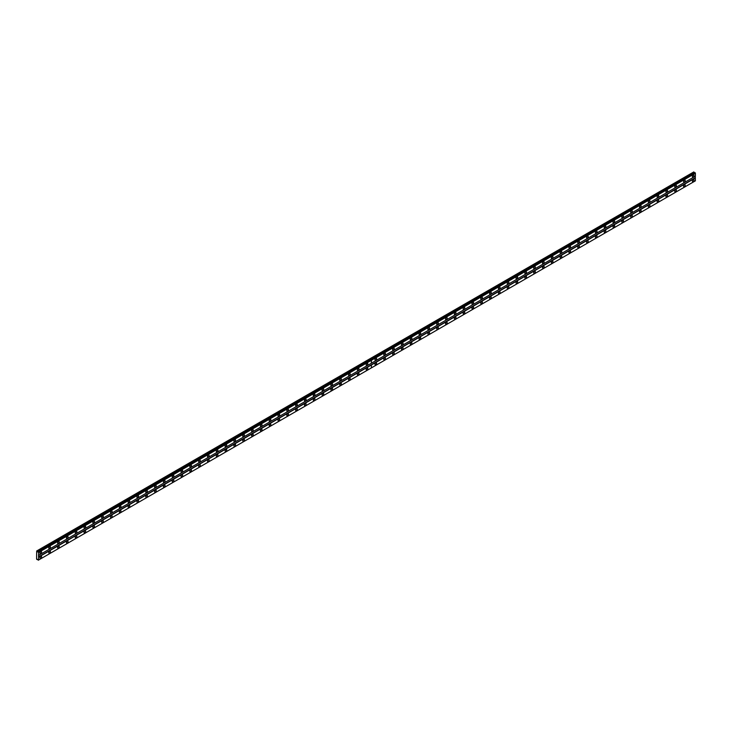 <?xml version="1.0" encoding="UTF-8"?>
<svg xmlns="http://www.w3.org/2000/svg" width="732" height="732" viewBox="0 0 732 732"><rect width="100%" height="100%" fill="white"/><g stroke="black" fill="none" stroke-linecap="round" stroke-linejoin="round"><path stroke-width="1.1" d="M366.988 365.305A1.171 0.677 120 0 0 367.757 364.28A1.171 0.677 120 0 0 367.574 363.337A1.171 0.677 120 0 0 366.988 363.401A1.171 0.677 120 0 0 366.229 364.426A1.171 0.677 120 0 0 366.412 365.369A1.171 0.677 120 0 0 366.988 365.305M358.177 370.401A1.171 0.677 120 0 0 358.936 369.367A1.171 0.677 120 0 0 358.762 368.434A1.171 0.677 120 0 0 358.177 368.489A1.171 0.677 120 0 0 357.408 369.523A1.171 0.677 120 0 0 357.591 370.456A1.171 0.677 120 0 0 358.177 370.401M349.356 375.489A1.171 0.677 120 0 0 350.125 374.455A1.171 0.677 120 0 0 349.942 373.521A1.171 0.677 120 0 0 349.356 373.576A1.171 0.677 120 0 0 348.597 374.61A1.171 0.677 120 0 0 348.771 375.543A1.171 0.677 120 0 0 349.356 375.489M340.545 380.576A1.171 0.677 120 0 0 341.304 379.551A1.171 0.677 120 0 0 341.13 378.609A1.171 0.677 120 0 0 340.545 378.673A1.171 0.677 120 0 0 339.776 379.698A1.171 0.677 120 0 0 339.959 380.64A1.171 0.677 120 0 0 340.545 380.576M331.724 385.673A1.171 0.677 120 0 0 332.493 384.639A1.171 0.677 120 0 0 332.31 383.705A1.171 0.677 120 0 0 331.724 383.76A1.171 0.677 120 0 0 330.965 384.785A1.171 0.677 120 0 0 331.138 385.727A1.171 0.677 120 0 0 331.724 385.673M322.913 390.76A1.171 0.677 120 0 0 323.672 389.726A1.171 0.677 120 0 0 323.498 388.793A1.171 0.677 120 0 0 322.913 388.848A1.171 0.677 120 0 0 322.144 389.882A1.171 0.677 120 0 0 322.327 390.815A1.171 0.677 120 0 0 322.913 390.76M314.092 395.847A1.171 0.677 120 0 0 314.861 394.822A1.171 0.677 120 0 0 314.678 393.88A1.171 0.677 120 0 0 314.092 393.935A1.171 0.677 120 0 0 313.333 394.969A1.171 0.677 120 0 0 313.506 395.902A1.171 0.677 120 0 0 314.092 395.847M305.281 400.935A1.171 0.677 120 0 0 306.04 399.91A1.171 0.677 120 0 0 305.866 398.967A1.171 0.677 120 0 0 305.281 399.032A1.171 0.677 120 0 0 304.512 400.056A1.171 0.677 120 0 0 304.695 400.999A1.171 0.677 120 0 0 305.281 400.935M296.46 406.031A1.171 0.677 120 0 0 297.229 404.997A1.171 0.677 120 0 0 297.046 404.064A1.171 0.677 120 0 0 296.46 404.119A1.171 0.677 120 0 0 295.701 405.153A1.171 0.677 120 0 0 295.874 406.086A1.171 0.677 120 0 0 296.46 406.031M287.649 411.119A1.171 0.677 120 0 0 288.408 410.085A1.171 0.677 120 0 0 288.225 409.151A1.171 0.677 120 0 0 287.649 409.206A1.171 0.677 120 0 0 286.88 410.24A1.171 0.677 120 0 0 287.063 411.174A1.171 0.677 120 0 0 287.649 411.119M278.828 416.206A1.171 0.677 120 0 0 279.597 415.181A1.171 0.677 120 0 0 279.414 414.239A1.171 0.677 120 0 0 278.828 414.303A1.171 0.677 120 0 0 278.068 415.328A1.171 0.677 120 0 0 278.242 416.27A1.171 0.677 120 0 0 278.828 416.206M270.017 421.303A1.171 0.677 120 0 0 270.776 420.269A1.171 0.677 120 0 0 270.593 419.335A1.171 0.677 120 0 0 270.017 419.39A1.171 0.677 120 0 0 269.248 420.424A1.171 0.677 120 0 0 269.431 421.358A1.171 0.677 120 0 0 270.017 421.303M261.196 426.39A1.171 0.677 120 0 0 261.955 425.356A1.171 0.677 120 0 0 261.782 424.423A1.171 0.677 120 0 0 261.196 424.478A1.171 0.677 120 0 0 260.436 425.512A1.171 0.677 120 0 0 260.61 426.445A1.171 0.677 120 0 0 261.196 426.39M252.375 431.477A1.171 0.677 120 0 0 253.144 430.453A1.171 0.677 120 0 0 252.961 429.51A1.171 0.677 120 0 0 252.375 429.574A1.171 0.677 120 0 0 251.616 430.599A1.171 0.677 120 0 0 251.799 431.532A1.171 0.677 120 0 0 252.375 431.477M243.564 436.565A1.171 0.677 120 0 0 244.323 435.54A1.171 0.677 120 0 0 244.149 434.598A1.171 0.677 120 0 0 243.564 434.662A1.171 0.677 120 0 0 242.795 435.686A1.171 0.677 120 0 0 242.978 436.629A1.171 0.677 120 0 0 243.564 436.565M234.743 441.661A1.171 0.677 120 0 0 235.512 440.627A1.171 0.677 120 0 0 235.329 439.694A1.171 0.677 120 0 0 234.743 439.749A1.171 0.677 120 0 0 233.984 440.783A1.171 0.677 120 0 0 234.167 441.716A1.171 0.677 120 0 0 234.743 441.661M225.932 446.749A1.171 0.677 120 0 0 226.691 445.715A1.171 0.677 120 0 0 226.517 444.782A1.171 0.677 120 0 0 225.932 444.836A1.171 0.677 120 0 0 225.163 445.87A1.171 0.677 120 0 0 225.346 446.804A1.171 0.677 120 0 0 225.932 446.749M217.111 451.836A1.171 0.677 120 0 0 217.88 450.811A1.171 0.677 120 0 0 217.697 449.869A1.171 0.677 120 0 0 217.111 449.933A1.171 0.677 120 0 0 216.352 450.958A1.171 0.677 120 0 0 216.526 451.9A1.171 0.677 120 0 0 217.111 451.836M208.3 456.933A1.171 0.677 120 0 0 209.059 455.899A1.171 0.677 120 0 0 208.885 454.965A1.171 0.677 120 0 0 208.3 455.02A1.171 0.677 120 0 0 207.531 456.054A1.171 0.677 120 0 0 207.714 456.988A1.171 0.677 120 0 0 208.3 456.933M199.479 462.02A1.171 0.677 120 0 0 200.248 460.986A1.171 0.677 120 0 0 200.065 460.053A1.171 0.677 120 0 0 199.479 460.108A1.171 0.677 120 0 0 198.72 461.142A1.171 0.677 120 0 0 198.894 462.075A1.171 0.677 120 0 0 199.479 462.02M190.668 467.108A1.171 0.677 120 0 0 191.427 466.083A1.171 0.677 120 0 0 191.253 465.14A1.171 0.677 120 0 0 190.668 465.204A1.171 0.677 120 0 0 189.899 466.229A1.171 0.677 120 0 0 190.082 467.162A1.171 0.677 120 0 0 190.668 467.108M181.847 472.195A1.171 0.677 120 0 0 182.616 471.17A1.171 0.677 120 0 0 182.433 470.237A1.171 0.677 120 0 0 181.847 470.292A1.171 0.677 120 0 0 181.088 471.317A1.171 0.677 120 0 0 181.262 472.259A1.171 0.677 120 0 0 181.847 472.195M173.036 477.291A1.171 0.677 120 0 0 173.795 476.257A1.171 0.677 120 0 0 173.621 475.324A1.171 0.677 120 0 0 173.036 475.379A1.171 0.677 120 0 0 172.267 476.413A1.171 0.677 120 0 0 172.45 477.346A1.171 0.677 120 0 0 173.036 477.291M164.215 482.379A1.171 0.677 120 0 0 164.984 481.345A1.171 0.677 120 0 0 164.801 480.412A1.171 0.677 120 0 0 164.215 480.467A1.171 0.677 120 0 0 163.456 481.5A1.171 0.677 120 0 0 163.629 482.434A1.171 0.677 120 0 0 164.215 482.379M155.404 487.466A1.171 0.677 120 0 0 156.163 486.441A1.171 0.677 120 0 0 155.98 485.499A1.171 0.677 120 0 0 155.404 485.563A1.171 0.677 120 0 0 154.635 486.588A1.171 0.677 120 0 0 154.818 487.53A1.171 0.677 120 0 0 155.404 487.466M146.583 492.563A1.171 0.677 120 0 0 147.352 491.529A1.171 0.677 120 0 0 147.169 490.596A1.171 0.677 120 0 0 146.583 490.65A1.171 0.677 120 0 0 145.824 491.684A1.171 0.677 120 0 0 145.997 492.618A1.171 0.677 120 0 0 146.583 492.563M137.772 497.65A1.171 0.677 120 0 0 138.531 496.616A1.171 0.677 120 0 0 138.348 495.683A1.171 0.677 120 0 0 137.772 495.738A1.171 0.677 120 0 0 137.003 496.772A1.171 0.677 120 0 0 137.186 497.705A1.171 0.677 120 0 0 137.772 497.65M128.951 502.738A1.171 0.677 120 0 0 129.71 501.713A1.171 0.677 120 0 0 129.537 500.77A1.171 0.677 120 0 0 128.951 500.834A1.171 0.677 120 0 0 128.191 501.859A1.171 0.677 120 0 0 128.365 502.802A1.171 0.677 120 0 0 128.951 502.738M120.13 507.825A1.171 0.677 120 0 0 120.899 506.8A1.171 0.677 120 0 0 120.716 505.867A1.171 0.677 120 0 0 120.13 505.922A1.171 0.677 120 0 0 119.371 506.947A1.171 0.677 120 0 0 119.554 507.889A1.171 0.677 120 0 0 120.13 507.825M111.319 512.922A1.171 0.677 120 0 0 112.078 511.888A1.171 0.677 120 0 0 111.904 510.954A1.171 0.677 120 0 0 111.319 511.009A1.171 0.677 120 0 0 110.55 512.043A1.171 0.677 120 0 0 110.733 512.976A1.171 0.677 120 0 0 111.319 512.922M102.498 518.009A1.171 0.677 120 0 0 103.267 516.975A1.171 0.677 120 0 0 103.084 516.042A1.171 0.677 120 0 0 102.498 516.097A1.171 0.677 120 0 0 101.739 517.131A1.171 0.677 120 0 0 101.922 518.064A1.171 0.677 120 0 0 102.498 518.009M93.687 523.096A1.171 0.677 120 0 0 94.446 522.072A1.171 0.677 120 0 0 94.272 521.129A1.171 0.677 120 0 0 93.687 521.193A1.171 0.677 120 0 0 92.918 522.218A1.171 0.677 120 0 0 93.101 523.16A1.171 0.677 120 0 0 93.687 523.096M84.866 528.193A1.171 0.677 120 0 0 85.635 527.159A1.171 0.677 120 0 0 85.452 526.226A1.171 0.677 120 0 0 84.866 526.281A1.171 0.677 120 0 0 84.107 527.314A1.171 0.677 120 0 0 84.281 528.248A1.171 0.677 120 0 0 84.866 528.193M76.055 533.28A1.171 0.677 120 0 0 76.814 532.246A1.171 0.677 120 0 0 76.64 531.313A1.171 0.677 120 0 0 76.055 531.368A1.171 0.677 120 0 0 75.286 532.402A1.171 0.677 120 0 0 75.469 533.335A1.171 0.677 120 0 0 76.055 533.28M67.234 538.368A1.171 0.677 120 0 0 68.003 537.343A1.171 0.677 120 0 0 67.82 536.4A1.171 0.677 120 0 0 67.234 536.464A1.171 0.677 120 0 0 66.475 537.489A1.171 0.677 120 0 0 66.649 538.432A1.171 0.677 120 0 0 67.234 538.368M58.423 543.464A1.171 0.677 120 0 0 59.182 542.43A1.171 0.677 120 0 0 59.008 541.497A1.171 0.677 120 0 0 58.423 541.552A1.171 0.677 120 0 0 57.654 542.577A1.171 0.677 120 0 0 57.837 543.519A1.171 0.677 120 0 0 58.423 543.464M49.602 548.552A1.171 0.677 120 0 0 50.371 547.518A1.171 0.677 120 0 0 50.188 546.584A1.171 0.677 120 0 0 49.602 546.639A1.171 0.677 120 0 0 48.843 547.673A1.171 0.677 120 0 0 49.017 548.607A1.171 0.677 120 0 0 49.602 548.552M40.791 553.639A1.171 0.677 120 0 0 41.55 552.614A1.171 0.677 120 0 0 41.376 551.672A1.171 0.677 120 0 0 40.791 551.727A1.171 0.677 120 0 0 40.022 552.761A1.171 0.677 120 0 0 40.205 553.694A1.171 0.677 120 0 0 40.791 553.639M366.988 369.889A1.171 0.677 120 0 0 367.757 368.855A1.171 0.677 120 0 0 367.574 367.922A1.171 0.677 120 0 0 366.988 367.976A1.171 0.677 120 0 0 366.229 369.01A1.171 0.677 120 0 0 366.412 369.944A1.171 0.677 120 0 0 366.988 369.889M358.177 374.976A1.171 0.677 120 0 0 358.936 373.951A1.171 0.677 120 0 0 358.762 373.009A1.171 0.677 120 0 0 358.177 373.073A1.171 0.677 120 0 0 357.408 374.098A1.171 0.677 120 0 0 357.591 375.04A1.171 0.677 120 0 0 358.177 374.976M349.356 380.073A1.171 0.677 120 0 0 350.125 379.039A1.171 0.677 120 0 0 349.942 378.105A1.171 0.677 120 0 0 349.356 378.16A1.171 0.677 120 0 0 348.597 379.194A1.171 0.677 120 0 0 348.771 380.128A1.171 0.677 120 0 0 349.356 380.073M340.545 385.16A1.171 0.677 120 0 0 341.304 384.126A1.171 0.677 120 0 0 341.13 383.193A1.171 0.677 120 0 0 340.545 383.248A1.171 0.677 120 0 0 339.776 384.282A1.171 0.677 120 0 0 339.959 385.215A1.171 0.677 120 0 0 340.545 385.16M331.724 390.248A1.171 0.677 120 0 0 332.493 389.223A1.171 0.677 120 0 0 332.31 388.28A1.171 0.677 120 0 0 331.724 388.344A1.171 0.677 120 0 0 330.965 389.369A1.171 0.677 120 0 0 331.138 390.312A1.171 0.677 120 0 0 331.724 390.248M322.913 395.335A1.171 0.677 120 0 0 323.672 394.31A1.171 0.677 120 0 0 323.498 393.377A1.171 0.677 120 0 0 322.913 393.432A1.171 0.677 120 0 0 322.144 394.457A1.171 0.677 120 0 0 322.327 395.399A1.171 0.677 120 0 0 322.913 395.335M314.092 400.431A1.171 0.677 120 0 0 314.861 399.398A1.171 0.677 120 0 0 314.678 398.464A1.171 0.677 120 0 0 314.092 398.519A1.171 0.677 120 0 0 313.333 399.553A1.171 0.677 120 0 0 313.506 400.486A1.171 0.677 120 0 0 314.092 400.431M305.281 405.519A1.171 0.677 120 0 0 306.04 404.485A1.171 0.677 120 0 0 305.866 403.552A1.171 0.677 120 0 0 305.281 403.607A1.171 0.677 120 0 0 304.512 404.64A1.171 0.677 120 0 0 304.695 405.574A1.171 0.677 120 0 0 305.281 405.519M296.46 410.606A1.171 0.677 120 0 0 297.229 409.581A1.171 0.677 120 0 0 297.046 408.639A1.171 0.677 120 0 0 296.46 408.703A1.171 0.677 120 0 0 295.701 409.728A1.171 0.677 120 0 0 295.874 410.67A1.171 0.677 120 0 0 296.46 410.606M287.649 415.703A1.171 0.677 120 0 0 288.408 414.669A1.171 0.677 120 0 0 288.225 413.736A1.171 0.677 120 0 0 287.649 413.79A1.171 0.677 120 0 0 286.88 414.824A1.171 0.677 120 0 0 287.063 415.758A1.171 0.677 120 0 0 287.649 415.703M278.828 420.79A1.171 0.677 120 0 0 279.597 419.756A1.171 0.677 120 0 0 279.414 418.823A1.171 0.677 120 0 0 278.828 418.878A1.171 0.677 120 0 0 278.068 419.912A1.171 0.677 120 0 0 278.242 420.845A1.171 0.677 120 0 0 278.828 420.79M270.017 425.878A1.171 0.677 120 0 0 270.776 424.853A1.171 0.677 120 0 0 270.593 423.91A1.171 0.677 120 0 0 270.017 423.974A1.171 0.677 120 0 0 269.248 424.999A1.171 0.677 120 0 0 269.431 425.942A1.171 0.677 120 0 0 270.017 425.878M261.196 430.965A1.171 0.677 120 0 0 261.955 429.94A1.171 0.677 120 0 0 261.782 429.007A1.171 0.677 120 0 0 261.196 429.062A1.171 0.677 120 0 0 260.436 430.087A1.171 0.677 120 0 0 260.61 431.029A1.171 0.677 120 0 0 261.196 430.965M252.375 436.062A1.171 0.677 120 0 0 253.144 435.028A1.171 0.677 120 0 0 252.961 434.094A1.171 0.677 120 0 0 252.375 434.149A1.171 0.677 120 0 0 251.616 435.183A1.171 0.677 120 0 0 251.799 436.116A1.171 0.677 120 0 0 252.375 436.062M243.564 441.149A1.171 0.677 120 0 0 244.323 440.124A1.171 0.677 120 0 0 244.149 439.182A1.171 0.677 120 0 0 243.564 439.237A1.171 0.677 120 0 0 242.795 440.271A1.171 0.677 120 0 0 242.978 441.204A1.171 0.677 120 0 0 243.564 441.149M234.743 446.236A1.171 0.677 120 0 0 235.512 445.212A1.171 0.677 120 0 0 235.329 444.269A1.171 0.677 120 0 0 234.743 444.333A1.171 0.677 120 0 0 233.984 445.358A1.171 0.677 120 0 0 234.167 446.3A1.171 0.677 120 0 0 234.743 446.236M225.932 451.333A1.171 0.677 120 0 0 226.691 450.299A1.171 0.677 120 0 0 226.517 449.366A1.171 0.677 120 0 0 225.932 449.421A1.171 0.677 120 0 0 225.163 450.455A1.171 0.677 120 0 0 225.346 451.388A1.171 0.677 120 0 0 225.932 451.333M217.111 456.42A1.171 0.677 120 0 0 217.88 455.386A1.171 0.677 120 0 0 217.697 454.453A1.171 0.677 120 0 0 217.111 454.508A1.171 0.677 120 0 0 216.352 455.542A1.171 0.677 120 0 0 216.526 456.475A1.171 0.677 120 0 0 217.111 456.42M208.3 461.508A1.171 0.677 120 0 0 209.059 460.483A1.171 0.677 120 0 0 208.885 459.54A1.171 0.677 120 0 0 208.3 459.605A1.171 0.677 120 0 0 207.531 460.629A1.171 0.677 120 0 0 207.714 461.572A1.171 0.677 120 0 0 208.3 461.508M199.479 466.604A1.171 0.677 120 0 0 200.248 465.57A1.171 0.677 120 0 0 200.065 464.637A1.171 0.677 120 0 0 199.479 464.692A1.171 0.677 120 0 0 198.72 465.717A1.171 0.677 120 0 0 198.894 466.659A1.171 0.677 120 0 0 199.479 466.604M190.668 471.692A1.171 0.677 120 0 0 191.427 470.658A1.171 0.677 120 0 0 191.253 469.724A1.171 0.677 120 0 0 190.668 469.779A1.171 0.677 120 0 0 189.899 470.813A1.171 0.677 120 0 0 190.082 471.747A1.171 0.677 120 0 0 190.668 471.692M181.847 476.779A1.171 0.677 120 0 0 182.616 475.754A1.171 0.677 120 0 0 182.433 474.812A1.171 0.677 120 0 0 181.847 474.876A1.171 0.677 120 0 0 181.088 475.901A1.171 0.677 120 0 0 181.262 476.834A1.171 0.677 120 0 0 181.847 476.779M173.036 481.866A1.171 0.677 120 0 0 173.795 480.842A1.171 0.677 120 0 0 173.621 479.899A1.171 0.677 120 0 0 173.036 479.963A1.171 0.677 120 0 0 172.267 480.988A1.171 0.677 120 0 0 172.45 481.931A1.171 0.677 120 0 0 173.036 481.866M164.215 486.963A1.171 0.677 120 0 0 164.984 485.929A1.171 0.677 120 0 0 164.801 484.996A1.171 0.677 120 0 0 164.215 485.051A1.171 0.677 120 0 0 163.456 486.085A1.171 0.677 120 0 0 163.629 487.018A1.171 0.677 120 0 0 164.215 486.963M155.404 492.05A1.171 0.677 120 0 0 156.163 491.016A1.171 0.677 120 0 0 155.98 490.083A1.171 0.677 120 0 0 155.404 490.138A1.171 0.677 120 0 0 154.635 491.172A1.171 0.677 120 0 0 154.818 492.105A1.171 0.677 120 0 0 155.404 492.05M146.583 497.138A1.171 0.677 120 0 0 147.352 496.113A1.171 0.677 120 0 0 147.169 495.171A1.171 0.677 120 0 0 146.583 495.235A1.171 0.677 120 0 0 145.824 496.259A1.171 0.677 120 0 0 145.997 497.202A1.171 0.677 120 0 0 146.583 497.138M137.772 502.234A1.171 0.677 120 0 0 138.531 501.2A1.171 0.677 120 0 0 138.348 500.267A1.171 0.677 120 0 0 137.772 500.322A1.171 0.677 120 0 0 137.003 501.356A1.171 0.677 120 0 0 137.186 502.289A1.171 0.677 120 0 0 137.772 502.234M128.951 507.322A1.171 0.677 120 0 0 129.71 506.288A1.171 0.677 120 0 0 129.537 505.354A1.171 0.677 120 0 0 128.951 505.409A1.171 0.677 120 0 0 128.191 506.443A1.171 0.677 120 0 0 128.365 507.377A1.171 0.677 120 0 0 128.951 507.322M120.13 512.409A1.171 0.677 120 0 0 120.899 511.384A1.171 0.677 120 0 0 120.716 510.442A1.171 0.677 120 0 0 120.13 510.506A1.171 0.677 120 0 0 119.371 511.531A1.171 0.677 120 0 0 119.554 512.464A1.171 0.677 120 0 0 120.13 512.409M111.319 517.497A1.171 0.677 120 0 0 112.078 516.472A1.171 0.677 120 0 0 111.904 515.538A1.171 0.677 120 0 0 111.319 515.593A1.171 0.677 120 0 0 110.55 516.618A1.171 0.677 120 0 0 110.733 517.561A1.171 0.677 120 0 0 111.319 517.497M102.498 522.593A1.171 0.677 120 0 0 103.267 521.559A1.171 0.677 120 0 0 103.084 520.626A1.171 0.677 120 0 0 102.498 520.681A1.171 0.677 120 0 0 101.739 521.715A1.171 0.677 120 0 0 101.922 522.648A1.171 0.677 120 0 0 102.498 522.593M93.687 527.681A1.171 0.677 120 0 0 94.446 526.647A1.171 0.677 120 0 0 94.272 525.713A1.171 0.677 120 0 0 93.687 525.768A1.171 0.677 120 0 0 92.918 526.802A1.171 0.677 120 0 0 93.101 527.735A1.171 0.677 120 0 0 93.687 527.681M84.866 532.768A1.171 0.677 120 0 0 85.635 531.743A1.171 0.677 120 0 0 85.452 530.801A1.171 0.677 120 0 0 84.866 530.865A1.171 0.677 120 0 0 84.107 531.889A1.171 0.677 120 0 0 84.281 532.832A1.171 0.677 120 0 0 84.866 532.768M76.055 537.864A1.171 0.677 120 0 0 76.814 536.831A1.171 0.677 120 0 0 76.64 535.897A1.171 0.677 120 0 0 76.055 535.952A1.171 0.677 120 0 0 75.286 536.986A1.171 0.677 120 0 0 75.469 537.919A1.171 0.677 120 0 0 76.055 537.864M67.234 542.952A1.171 0.677 120 0 0 68.003 541.918A1.171 0.677 120 0 0 67.82 540.985A1.171 0.677 120 0 0 67.234 541.039A1.171 0.677 120 0 0 66.475 542.073A1.171 0.677 120 0 0 66.649 543.007A1.171 0.677 120 0 0 67.234 542.952M58.423 548.039A1.171 0.677 120 0 0 59.182 547.014A1.171 0.677 120 0 0 59.008 546.072A1.171 0.677 120 0 0 58.423 546.136A1.171 0.677 120 0 0 57.654 547.161A1.171 0.677 120 0 0 57.837 548.103A1.171 0.677 120 0 0 58.423 548.039M49.602 553.127A1.171 0.677 120 0 0 50.371 552.102A1.171 0.677 120 0 0 50.188 551.169A1.171 0.677 120 0 0 49.602 551.223A1.171 0.677 120 0 0 48.843 552.248A1.171 0.677 120 0 0 49.017 553.191A1.171 0.677 120 0 0 49.602 553.127M40.791 558.223A1.171 0.677 120 0 0 41.55 557.189A1.171 0.677 120 0 0 41.376 556.256A1.171 0.677 120 0 0 40.791 556.311A1.171 0.677 120 0 0 40.022 557.345A1.171 0.677 120 0 0 40.205 558.278A1.171 0.677 120 0 0 40.791 558.223M684.383 182.067A1.171 0.677 120 0 0 685.143 181.033A1.171 0.677 120 0 0 684.96 180.099A1.171 0.677 120 0 0 684.383 180.154A1.171 0.677 120 0 0 683.615 181.188A1.171 0.677 120 0 0 683.798 182.122A1.171 0.677 120 0 0 684.383 182.067M675.563 187.154A1.171 0.677 120 0 0 676.331 186.129A1.171 0.677 120 0 0 676.148 185.187A1.171 0.677 120 0 0 675.563 185.251A1.171 0.677 120 0 0 674.803 186.276A1.171 0.677 120 0 0 674.977 187.209A1.171 0.677 120 0 0 675.563 187.154M666.751 192.242A1.171 0.677 120 0 0 667.511 191.217A1.171 0.677 120 0 0 667.328 190.283A1.171 0.677 120 0 0 666.751 190.338A1.171 0.677 120 0 0 665.983 191.363A1.171 0.677 120 0 0 666.166 192.306A1.171 0.677 120 0 0 666.751 192.242M657.931 197.338A1.171 0.677 120 0 0 658.69 196.304A1.171 0.677 120 0 0 658.516 195.371A1.171 0.677 120 0 0 657.931 195.426A1.171 0.677 120 0 0 657.171 196.46A1.171 0.677 120 0 0 657.345 197.393A1.171 0.677 120 0 0 657.931 197.338M649.11 202.425A1.171 0.677 120 0 0 649.879 201.392A1.171 0.677 120 0 0 649.696 200.458A1.171 0.677 120 0 0 649.11 200.513A1.171 0.677 120 0 0 648.351 201.547A1.171 0.677 120 0 0 648.534 202.48A1.171 0.677 120 0 0 649.11 202.425M640.299 207.513A1.171 0.677 120 0 0 641.058 206.488A1.171 0.677 120 0 0 640.884 205.546A1.171 0.677 120 0 0 640.299 205.61A1.171 0.677 120 0 0 639.53 206.634A1.171 0.677 120 0 0 639.713 207.577A1.171 0.677 120 0 0 640.299 207.513M631.478 212.609A1.171 0.677 120 0 0 632.247 211.575A1.171 0.677 120 0 0 632.064 210.642A1.171 0.677 120 0 0 631.478 210.697A1.171 0.677 120 0 0 630.719 211.731A1.171 0.677 120 0 0 630.902 212.664A1.171 0.677 120 0 0 631.478 212.609M622.667 217.697A1.171 0.677 120 0 0 623.426 216.663A1.171 0.677 120 0 0 623.252 215.73A1.171 0.677 120 0 0 622.667 215.784A1.171 0.677 120 0 0 621.898 216.818A1.171 0.677 120 0 0 622.081 217.752A1.171 0.677 120 0 0 622.667 217.697M613.846 222.784A1.171 0.677 120 0 0 614.615 221.759A1.171 0.677 120 0 0 614.432 220.817A1.171 0.677 120 0 0 613.846 220.881A1.171 0.677 120 0 0 613.087 221.906A1.171 0.677 120 0 0 613.26 222.848A1.171 0.677 120 0 0 613.846 222.784M605.035 227.872A1.171 0.677 120 0 0 605.794 226.847A1.171 0.677 120 0 0 605.62 225.914A1.171 0.677 120 0 0 605.035 225.968A1.171 0.677 120 0 0 604.266 226.993A1.171 0.677 120 0 0 604.449 227.936A1.171 0.677 120 0 0 605.035 227.872M596.214 232.968A1.171 0.677 120 0 0 596.983 231.934A1.171 0.677 120 0 0 596.8 231.001A1.171 0.677 120 0 0 596.214 231.056A1.171 0.677 120 0 0 595.455 232.09A1.171 0.677 120 0 0 595.628 233.023A1.171 0.677 120 0 0 596.214 232.968M587.403 238.056A1.171 0.677 120 0 0 588.162 237.031A1.171 0.677 120 0 0 587.988 236.088A1.171 0.677 120 0 0 587.403 236.143A1.171 0.677 120 0 0 586.634 237.177A1.171 0.677 120 0 0 586.817 238.11A1.171 0.677 120 0 0 587.403 238.056M578.582 243.143A1.171 0.677 120 0 0 579.351 242.118A1.171 0.677 120 0 0 579.168 241.176A1.171 0.677 120 0 0 578.582 241.24A1.171 0.677 120 0 0 577.822 242.265A1.171 0.677 120 0 0 577.996 243.207A1.171 0.677 120 0 0 578.582 243.143M569.771 248.24A1.171 0.677 120 0 0 570.53 247.206A1.171 0.677 120 0 0 570.356 246.272A1.171 0.677 120 0 0 569.771 246.327A1.171 0.677 120 0 0 569.002 247.361A1.171 0.677 120 0 0 569.185 248.294A1.171 0.677 120 0 0 569.771 248.24M560.95 253.327A1.171 0.677 120 0 0 561.718 252.293A1.171 0.677 120 0 0 561.536 251.36A1.171 0.677 120 0 0 560.95 251.415A1.171 0.677 120 0 0 560.19 252.448A1.171 0.677 120 0 0 560.364 253.382A1.171 0.677 120 0 0 560.95 253.327M552.138 258.414A1.171 0.677 120 0 0 552.898 257.389A1.171 0.677 120 0 0 552.715 256.447A1.171 0.677 120 0 0 552.138 256.511A1.171 0.677 120 0 0 551.37 257.536A1.171 0.677 120 0 0 551.553 258.478A1.171 0.677 120 0 0 552.138 258.414M543.318 263.511A1.171 0.677 120 0 0 544.086 262.477A1.171 0.677 120 0 0 543.903 261.544A1.171 0.677 120 0 0 543.318 261.599A1.171 0.677 120 0 0 542.558 262.623A1.171 0.677 120 0 0 542.732 263.566A1.171 0.677 120 0 0 543.318 263.511M534.506 268.598A1.171 0.677 120 0 0 535.266 267.564A1.171 0.677 120 0 0 535.083 266.631A1.171 0.677 120 0 0 534.506 266.686A1.171 0.677 120 0 0 533.738 267.72A1.171 0.677 120 0 0 533.921 268.653A1.171 0.677 120 0 0 534.506 268.598M525.686 273.686A1.171 0.677 120 0 0 526.445 272.661A1.171 0.677 120 0 0 526.271 271.718A1.171 0.677 120 0 0 525.686 271.773A1.171 0.677 120 0 0 524.926 272.807A1.171 0.677 120 0 0 525.1 273.741A1.171 0.677 120 0 0 525.686 273.686M516.865 278.773A1.171 0.677 120 0 0 517.634 277.748A1.171 0.677 120 0 0 517.451 276.806A1.171 0.677 120 0 0 516.865 276.87A1.171 0.677 120 0 0 516.106 277.895A1.171 0.677 120 0 0 516.289 278.837A1.171 0.677 120 0 0 516.865 278.773M508.054 283.87A1.171 0.677 120 0 0 508.813 282.836A1.171 0.677 120 0 0 508.639 281.902A1.171 0.677 120 0 0 508.054 281.957A1.171 0.677 120 0 0 507.285 282.991A1.171 0.677 120 0 0 507.468 283.925A1.171 0.677 120 0 0 508.054 283.87M499.233 288.957A1.171 0.677 120 0 0 500.002 287.923A1.171 0.677 120 0 0 499.819 286.99A1.171 0.677 120 0 0 499.233 287.045A1.171 0.677 120 0 0 498.474 288.079A1.171 0.677 120 0 0 498.657 289.012A1.171 0.677 120 0 0 499.233 288.957M490.422 294.044A1.171 0.677 120 0 0 491.181 293.02A1.171 0.677 120 0 0 491.007 292.077A1.171 0.677 120 0 0 490.422 292.141A1.171 0.677 120 0 0 489.653 293.166A1.171 0.677 120 0 0 489.836 294.108A1.171 0.677 120 0 0 490.422 294.044M481.601 299.141A1.171 0.677 120 0 0 482.37 298.107A1.171 0.677 120 0 0 482.187 297.174A1.171 0.677 120 0 0 481.601 297.229A1.171 0.677 120 0 0 480.842 298.263A1.171 0.677 120 0 0 481.016 299.196A1.171 0.677 120 0 0 481.601 299.141M472.79 304.228A1.171 0.677 120 0 0 473.549 303.194A1.171 0.677 120 0 0 473.375 302.261A1.171 0.677 120 0 0 472.79 302.316A1.171 0.677 120 0 0 472.021 303.35A1.171 0.677 120 0 0 472.204 304.283A1.171 0.677 120 0 0 472.79 304.228M463.969 309.316A1.171 0.677 120 0 0 464.738 308.291A1.171 0.677 120 0 0 464.555 307.349A1.171 0.677 120 0 0 463.969 307.413A1.171 0.677 120 0 0 463.21 308.437A1.171 0.677 120 0 0 463.383 309.371A1.171 0.677 120 0 0 463.969 309.316M455.158 314.403A1.171 0.677 120 0 0 455.917 313.378A1.171 0.677 120 0 0 455.743 312.436A1.171 0.677 120 0 0 455.158 312.5A1.171 0.677 120 0 0 454.389 313.525A1.171 0.677 120 0 0 454.572 314.467A1.171 0.677 120 0 0 455.158 314.403M446.337 319.5A1.171 0.677 120 0 0 447.106 318.466A1.171 0.677 120 0 0 446.923 317.532A1.171 0.677 120 0 0 446.337 317.587A1.171 0.677 120 0 0 445.578 318.621A1.171 0.677 120 0 0 445.751 319.555A1.171 0.677 120 0 0 446.337 319.5M437.526 324.587A1.171 0.677 120 0 0 438.285 323.553A1.171 0.677 120 0 0 438.111 322.62A1.171 0.677 120 0 0 437.526 322.675A1.171 0.677 120 0 0 436.757 323.709A1.171 0.677 120 0 0 436.94 324.642A1.171 0.677 120 0 0 437.526 324.587M428.705 329.675A1.171 0.677 120 0 0 429.474 328.65A1.171 0.677 120 0 0 429.291 327.707A1.171 0.677 120 0 0 428.705 327.771A1.171 0.677 120 0 0 427.945 328.796A1.171 0.677 120 0 0 428.119 329.739A1.171 0.677 120 0 0 428.705 329.675M419.894 334.771A1.171 0.677 120 0 0 420.653 333.737A1.171 0.677 120 0 0 420.47 332.804A1.171 0.677 120 0 0 419.894 332.859A1.171 0.677 120 0 0 419.125 333.893A1.171 0.677 120 0 0 419.308 334.826A1.171 0.677 120 0 0 419.894 334.771M411.073 339.858A1.171 0.677 120 0 0 411.842 338.825A1.171 0.677 120 0 0 411.659 337.891A1.171 0.677 120 0 0 411.073 337.946A1.171 0.677 120 0 0 410.313 338.98A1.171 0.677 120 0 0 410.487 339.913A1.171 0.677 120 0 0 411.073 339.858M402.261 344.946A1.171 0.677 120 0 0 403.021 343.921A1.171 0.677 120 0 0 402.838 342.979A1.171 0.677 120 0 0 402.261 343.043A1.171 0.677 120 0 0 401.493 344.067A1.171 0.677 120 0 0 401.676 345.01A1.171 0.677 120 0 0 402.261 344.946M393.441 350.033A1.171 0.677 120 0 0 394.2 349.008A1.171 0.677 120 0 0 394.026 348.075A1.171 0.677 120 0 0 393.441 348.13A1.171 0.677 120 0 0 392.681 349.155A1.171 0.677 120 0 0 392.855 350.097A1.171 0.677 120 0 0 393.441 350.033M384.62 355.13A1.171 0.677 120 0 0 385.389 354.096A1.171 0.677 120 0 0 385.206 353.163A1.171 0.677 120 0 0 384.62 353.217A1.171 0.677 120 0 0 383.861 354.251A1.171 0.677 120 0 0 384.044 355.185A1.171 0.677 120 0 0 384.62 355.13M375.809 360.217A1.171 0.677 120 0 0 376.568 359.183A1.171 0.677 120 0 0 376.394 358.25A1.171 0.677 120 0 0 375.809 358.305A1.171 0.677 120 0 0 375.04 359.339A1.171 0.677 120 0 0 375.223 360.272A1.171 0.677 120 0 0 375.809 360.217M693.195 176.979A1.171 0.677 120 0 0 693.963 175.945A1.171 0.677 120 0 0 693.78 175.012A1.171 0.677 120 0 0 693.195 175.067A1.171 0.677 120 0 0 692.435 176.101A1.171 0.677 120 0 0 692.609 177.034A1.171 0.677 120 0 0 693.195 176.979M684.383 186.651A1.171 0.677 120 0 0 685.143 185.617A1.171 0.677 120 0 0 684.96 184.684A1.171 0.677 120 0 0 684.383 184.739A1.171 0.677 120 0 0 683.615 185.772A1.171 0.677 120 0 0 683.798 186.706A1.171 0.677 120 0 0 684.383 186.651M675.563 191.738A1.171 0.677 120 0 0 676.331 190.704A1.171 0.677 120 0 0 676.148 189.771A1.171 0.677 120 0 0 675.563 189.826A1.171 0.677 120 0 0 674.803 190.86A1.171 0.677 120 0 0 674.977 191.793A1.171 0.677 120 0 0 675.563 191.738M666.751 196.826A1.171 0.677 120 0 0 667.511 195.801A1.171 0.677 120 0 0 667.328 194.858A1.171 0.677 120 0 0 666.751 194.922A1.171 0.677 120 0 0 665.983 195.947A1.171 0.677 120 0 0 666.166 196.881A1.171 0.677 120 0 0 666.751 196.826M657.931 201.913A1.171 0.677 120 0 0 658.69 200.888A1.171 0.677 120 0 0 658.516 199.946A1.171 0.677 120 0 0 657.931 200.01A1.171 0.677 120 0 0 657.171 201.035A1.171 0.677 120 0 0 657.345 201.977A1.171 0.677 120 0 0 657.931 201.913M649.11 207.01A1.171 0.677 120 0 0 649.879 205.976A1.171 0.677 120 0 0 649.696 205.042A1.171 0.677 120 0 0 649.11 205.097A1.171 0.677 120 0 0 648.351 206.131A1.171 0.677 120 0 0 648.534 207.065A1.171 0.677 120 0 0 649.11 207.01M640.299 212.097A1.171 0.677 120 0 0 641.058 211.063A1.171 0.677 120 0 0 640.884 210.13A1.171 0.677 120 0 0 640.299 210.185A1.171 0.677 120 0 0 639.53 211.219A1.171 0.677 120 0 0 639.713 212.152A1.171 0.677 120 0 0 640.299 212.097M631.478 217.184A1.171 0.677 120 0 0 632.247 216.16A1.171 0.677 120 0 0 632.064 215.217A1.171 0.677 120 0 0 631.478 215.281A1.171 0.677 120 0 0 630.719 216.306A1.171 0.677 120 0 0 630.902 217.248A1.171 0.677 120 0 0 631.478 217.184M622.667 222.281A1.171 0.677 120 0 0 623.426 221.247A1.171 0.677 120 0 0 623.252 220.314A1.171 0.677 120 0 0 622.667 220.369A1.171 0.677 120 0 0 621.898 221.403A1.171 0.677 120 0 0 622.081 222.336A1.171 0.677 120 0 0 622.667 222.281M613.846 227.368A1.171 0.677 120 0 0 614.615 226.334A1.171 0.677 120 0 0 614.432 225.401A1.171 0.677 120 0 0 613.846 225.456A1.171 0.677 120 0 0 613.087 226.49A1.171 0.677 120 0 0 613.26 227.423A1.171 0.677 120 0 0 613.846 227.368M605.035 232.456A1.171 0.677 120 0 0 605.794 231.431A1.171 0.677 120 0 0 605.62 230.489A1.171 0.677 120 0 0 605.035 230.553A1.171 0.677 120 0 0 604.266 231.577A1.171 0.677 120 0 0 604.449 232.511A1.171 0.677 120 0 0 605.035 232.456M596.214 237.543A1.171 0.677 120 0 0 596.983 236.518A1.171 0.677 120 0 0 596.8 235.585A1.171 0.677 120 0 0 596.214 235.64A1.171 0.677 120 0 0 595.455 236.665A1.171 0.677 120 0 0 595.628 237.607A1.171 0.677 120 0 0 596.214 237.543M587.403 242.64A1.171 0.677 120 0 0 588.162 241.606A1.171 0.677 120 0 0 587.988 240.672A1.171 0.677 120 0 0 587.403 240.727A1.171 0.677 120 0 0 586.634 241.761A1.171 0.677 120 0 0 586.817 242.695A1.171 0.677 120 0 0 587.403 242.64M578.582 247.727A1.171 0.677 120 0 0 579.351 246.693A1.171 0.677 120 0 0 579.168 245.76A1.171 0.677 120 0 0 578.582 245.815A1.171 0.677 120 0 0 577.822 246.849A1.171 0.677 120 0 0 577.996 247.782A1.171 0.677 120 0 0 578.582 247.727M569.771 252.815A1.171 0.677 120 0 0 570.53 251.79A1.171 0.677 120 0 0 570.356 250.847A1.171 0.677 120 0 0 569.771 250.911A1.171 0.677 120 0 0 569.002 251.936A1.171 0.677 120 0 0 569.185 252.879A1.171 0.677 120 0 0 569.771 252.815M560.95 257.911A1.171 0.677 120 0 0 561.718 256.877A1.171 0.677 120 0 0 561.536 255.944A1.171 0.677 120 0 0 560.95 255.999A1.171 0.677 120 0 0 560.19 257.033A1.171 0.677 120 0 0 560.364 257.966A1.171 0.677 120 0 0 560.95 257.911M552.138 262.998A1.171 0.677 120 0 0 552.898 261.965A1.171 0.677 120 0 0 552.715 261.031A1.171 0.677 120 0 0 552.138 261.086A1.171 0.677 120 0 0 551.37 262.12A1.171 0.677 120 0 0 551.553 263.053A1.171 0.677 120 0 0 552.138 262.998M543.318 268.086A1.171 0.677 120 0 0 544.086 267.061A1.171 0.677 120 0 0 543.903 266.119A1.171 0.677 120 0 0 543.318 266.183A1.171 0.677 120 0 0 542.558 267.207A1.171 0.677 120 0 0 542.732 268.15A1.171 0.677 120 0 0 543.318 268.086M534.506 273.173A1.171 0.677 120 0 0 535.266 272.148A1.171 0.677 120 0 0 535.083 271.215A1.171 0.677 120 0 0 534.506 271.27A1.171 0.677 120 0 0 533.738 272.295A1.171 0.677 120 0 0 533.921 273.237A1.171 0.677 120 0 0 534.506 273.173M525.686 278.27A1.171 0.677 120 0 0 526.445 277.236A1.171 0.677 120 0 0 526.271 276.303A1.171 0.677 120 0 0 525.686 276.357A1.171 0.677 120 0 0 524.926 277.391A1.171 0.677 120 0 0 525.1 278.325A1.171 0.677 120 0 0 525.686 278.27M516.865 283.357A1.171 0.677 120 0 0 517.634 282.323A1.171 0.677 120 0 0 517.451 281.39A1.171 0.677 120 0 0 516.865 281.445A1.171 0.677 120 0 0 516.106 282.479A1.171 0.677 120 0 0 516.289 283.412A1.171 0.677 120 0 0 516.865 283.357M508.054 288.445A1.171 0.677 120 0 0 508.813 287.42A1.171 0.677 120 0 0 508.639 286.477A1.171 0.677 120 0 0 508.054 286.541A1.171 0.677 120 0 0 507.285 287.566A1.171 0.677 120 0 0 507.468 288.509A1.171 0.677 120 0 0 508.054 288.445M499.233 293.541A1.171 0.677 120 0 0 500.002 292.507A1.171 0.677 120 0 0 499.819 291.574A1.171 0.677 120 0 0 499.233 291.629A1.171 0.677 120 0 0 498.474 292.663A1.171 0.677 120 0 0 498.657 293.596A1.171 0.677 120 0 0 499.233 293.541M490.422 298.629A1.171 0.677 120 0 0 491.181 297.595A1.171 0.677 120 0 0 491.007 296.661A1.171 0.677 120 0 0 490.422 296.716A1.171 0.677 120 0 0 489.653 297.75A1.171 0.677 120 0 0 489.836 298.683A1.171 0.677 120 0 0 490.422 298.629M481.601 303.716A1.171 0.677 120 0 0 482.37 302.691A1.171 0.677 120 0 0 482.187 301.749A1.171 0.677 120 0 0 481.601 301.813A1.171 0.677 120 0 0 480.842 302.838A1.171 0.677 120 0 0 481.016 303.78A1.171 0.677 120 0 0 481.601 303.716M472.79 308.812A1.171 0.677 120 0 0 473.549 307.779A1.171 0.677 120 0 0 473.375 306.845A1.171 0.677 120 0 0 472.79 306.9A1.171 0.677 120 0 0 472.021 307.925A1.171 0.677 120 0 0 472.204 308.867A1.171 0.677 120 0 0 472.79 308.812M463.969 313.9A1.171 0.677 120 0 0 464.738 312.866A1.171 0.677 120 0 0 464.555 311.933A1.171 0.677 120 0 0 463.969 311.988A1.171 0.677 120 0 0 463.21 313.022A1.171 0.677 120 0 0 463.383 313.955A1.171 0.677 120 0 0 463.969 313.9M455.158 318.987A1.171 0.677 120 0 0 455.917 317.963A1.171 0.677 120 0 0 455.743 317.02A1.171 0.677 120 0 0 455.158 317.075A1.171 0.677 120 0 0 454.389 318.109A1.171 0.677 120 0 0 454.572 319.042A1.171 0.677 120 0 0 455.158 318.987M446.337 324.075A1.171 0.677 120 0 0 447.106 323.05A1.171 0.677 120 0 0 446.923 322.107A1.171 0.677 120 0 0 446.337 322.172A1.171 0.677 120 0 0 445.578 323.196A1.171 0.677 120 0 0 445.751 324.139A1.171 0.677 120 0 0 446.337 324.075M437.526 329.171A1.171 0.677 120 0 0 438.285 328.137A1.171 0.677 120 0 0 438.111 327.204A1.171 0.677 120 0 0 437.526 327.259A1.171 0.677 120 0 0 436.757 328.293A1.171 0.677 120 0 0 436.94 329.226A1.171 0.677 120 0 0 437.526 329.171M428.705 334.259A1.171 0.677 120 0 0 429.474 333.225A1.171 0.677 120 0 0 429.291 332.291A1.171 0.677 120 0 0 428.705 332.346A1.171 0.677 120 0 0 427.945 333.38A1.171 0.677 120 0 0 428.119 334.314A1.171 0.677 120 0 0 428.705 334.259M419.894 339.346A1.171 0.677 120 0 0 420.653 338.321A1.171 0.677 120 0 0 420.47 337.379A1.171 0.677 120 0 0 419.894 337.443A1.171 0.677 120 0 0 419.125 338.468A1.171 0.677 120 0 0 419.308 339.41A1.171 0.677 120 0 0 419.894 339.346M411.073 344.443A1.171 0.677 120 0 0 411.842 343.409A1.171 0.677 120 0 0 411.659 342.475A1.171 0.677 120 0 0 411.073 342.53A1.171 0.677 120 0 0 410.313 343.564A1.171 0.677 120 0 0 410.487 344.498A1.171 0.677 120 0 0 411.073 344.443M402.261 349.53A1.171 0.677 120 0 0 403.021 348.496A1.171 0.677 120 0 0 402.838 347.563A1.171 0.677 120 0 0 402.261 347.618A1.171 0.677 120 0 0 401.493 348.652A1.171 0.677 120 0 0 401.676 349.585A1.171 0.677 120 0 0 402.261 349.53M393.441 354.617A1.171 0.677 120 0 0 394.2 353.593A1.171 0.677 120 0 0 394.026 352.65A1.171 0.677 120 0 0 393.441 352.714A1.171 0.677 120 0 0 392.681 353.739A1.171 0.677 120 0 0 392.855 354.672A1.171 0.677 120 0 0 393.441 354.617M384.62 359.705A1.171 0.677 120 0 0 385.389 358.68A1.171 0.677 120 0 0 385.206 357.738A1.171 0.677 120 0 0 384.62 357.802A1.171 0.677 120 0 0 383.861 358.826A1.171 0.677 120 0 0 384.044 359.769A1.171 0.677 120 0 0 384.62 359.705M375.809 364.801A1.171 0.677 120 0 0 376.568 363.767A1.171 0.677 120 0 0 376.394 362.834A1.171 0.677 120 0 0 375.809 362.889A1.171 0.677 120 0 0 375.04 363.923A1.171 0.677 120 0 0 375.223 364.856A1.171 0.677 120 0 0 375.809 364.801M693.195 181.554A1.171 0.677 120 0 0 693.963 180.53A1.171 0.677 120 0 0 693.78 179.587A1.171 0.677 120 0 0 693.195 179.651A1.171 0.677 120 0 0 692.435 180.676A1.171 0.677 120 0 0 692.609 181.618A1.171 0.677 120 0 0 693.195 181.554M36.6 555.991L36.6 559.175L38.586 560.035L38.586 552.459L36.71 550.967L36.6 555.991M36.993 559.532L37.469 559.257M38.586 552.459L371.38 360.327L371.38 363.218L38.586 555.359M38.476 555.423L695.29 176.211L695.29 177.739L38.476 556.951M38.586 557.144L371.38 365.003L371.38 367.903L38.586 560.035M36.993 551.132L693.817 171.919L694.082 172.633L37.268 551.837M38.229 551.846L694.878 172.532L695.4 173.255L371.38 360.327M371.38 363.218L695.4 176.147L695.4 173.255M371.38 367.903L695.4 180.822L695.29 177.739M695.235 180.923L38.421 560.126M695.08 181.014L38.265 560.218M693.817 171.919L36.71 550.967M38.421 552.184L695.235 172.972M695.4 177.931L371.38 365.003M371.426 363.191L371.426 360.3M371.426 367.876L371.426 364.975M38.265 551.91L695.08 172.697M370.895 359.586L38.055 551.745M371.069 359.677L695.043 172.633"/></g></svg>
